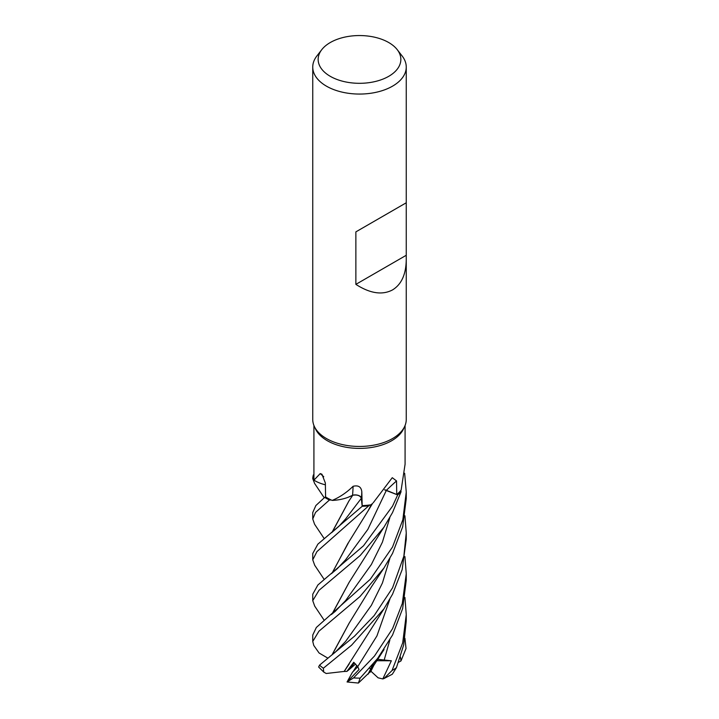 <?xml version="1.0" encoding="UTF-8"?>
<svg xmlns="http://www.w3.org/2000/svg" width="719" height="719" viewBox="0 0 719 719"><rect width="100%" height="100%" fill="white"/><g stroke="black" fill="none" stroke-linecap="round" stroke-linejoin="round"><path stroke-width="1.08" d="M314.715 565.278L312.747 559.822L316.953 551.581L368.793 505.763A46.69 26.963 180 0 1 362.196 506.257L361.262 498.222M361.19 497.943L360.866 497.296M355.15 495.005L353.074 495.175M352.876 495.22L349.227 496.838A32.822 18.946 180 0 1 332.196 500.415A45.585 26.315 180 0 1 331.324 500.029L329.518 500.011A46.69 26.963 180 0 1 324.736 497.341L315.866 505.547L312.747 512.53L312.747 519.001L315.524 512.422L329.428 500.011A46.753 26.989 180 0 1 324.691 497.368M332.016 532.33L348.877 501.044L352.696 495.337L348.257 497.233L352.777 495.184M325.383 484.813A32.822 18.946 180 0 1 313.942 480.157A45.585 26.315 180 0 1 313.915 479.519L312.819 478.701A46.69 26.963 180 0 1 313.448 474.873L313.394 474.873A46.753 26.989 180 0 0 312.765 478.656L313.915 479.519A45.585 26.315 180 0 1 313.915 479.339L313.915 425.459M406.253 259.64C406.046 274.325 401.481 284.418 392.556 289.901C382.292 295.347 370.069 293.505 355.869 284.365L355.869 231.878L406.253 202.785L406.253 419.456A46.753 26.989 180 0 1 404.68 426.403L403.548 428.857A45.585 26.315 180 0 1 391.729 440.693A45.585 26.315 180 0 1 347.672 447.497A45.585 26.315 180 0 1 315.452 428.857L314.32 426.403A46.753 26.989 180 0 1 312.747 419.456L312.747 67.065A46.753 26.989 180 0 1 316.818 56.046L321.752 49.683A41.351 23.88 180 0 1 330.255 42.547A41.351 23.88 180 0 1 397.248 49.683A41.351 23.88 180 0 1 388.745 76.313A41.351 23.88 180 0 1 336.052 79.099A41.351 23.88 180 0 1 321.752 49.683M313.942 480.157L320.225 473.587L321.932 474.216L325.356 483.024L325.59 496.928L324.736 497.341A46.69 26.963 180 0 0 329.518 500.011L331.324 500.029A45.585 26.315 180 0 1 325.59 496.928M332.196 500.415C339.647 497.296 346.621 492.587 353.101 486.287C358.359 485.028 361.262 486.889 361.819 491.868L362.169 505.619L361.324 498.33C360.21 495.526 357.244 494.51 352.445 495.265M371.013 504.81L372.083 503.857A32.822 18.946 180 0 1 371.013 504.81A45.585 26.315 180 0 1 369.943 504.963A45.585 26.315 180 0 1 362.169 505.619L362.205 506.293L317.861 544.166L312.747 553.531M373.233 502.761L392.268 477.695L396.537 480.93L396.744 494.519L386.4 490.304A789.444 451.775 83.7 0 1 396.537 480.93M404.68 426.403A46.753 26.989 180 0 1 392.556 438.545A46.753 26.989 180 0 1 347.367 445.528A46.753 26.989 180 0 1 314.32 426.403M397.248 49.683L402.182 56.046A46.753 26.989 180 0 1 406.253 67.065A46.753 26.989 180 0 1 392.556 86.154A46.753 26.989 180 0 1 341.606 92.005A46.753 26.989 180 0 1 312.747 67.065M404.932 556.623L406.253 573.789L402.307 603.484L392.556 628.676L374.482 656.043L353.559 677.9L347.061 681.963L359.051 669.515L357.72 666.675L353.73 662.289L346.9 671.393L349.533 669.29L354.359 662.828L349.533 669.29L355.617 663.996M347.061 681.963L352.517 672.13L357.765 666.783L353.317 671.33L356.912 665.426M353.101 486.287A789.857 85.103 113.1 0 1 352.571 495.229A6.282 3.622 180 0 1 361.432 498.321L362.169 505.619M352.571 495.229A32.822 18.946 180 0 1 349.227 496.838M345.533 519.019L361.289 498.384L362.196 506.257A46.69 26.963 180 0 0 368.802 505.763L369.943 504.963M323.757 476.742A789.857 470.046 156.1 0 0 320.225 473.587M313.915 474.917L313.448 474.873A46.69 26.963 180 0 0 312.819 478.701L313.915 479.528M314.733 606.162L312.747 600.653L318.993 590.317L360.246 555.454L383.919 527.252L392.556 512.521L401.094 491.67L400.708 490.601A45.585 26.315 180 0 0 401.157 490.025L405.085 464.195L405.085 425.459M384.647 489.801A6.282 3.622 180 0 1 386.4 490.304M397.625 494.906A46.69 26.963 180 0 0 401.076 491.616A46.69 26.963 180 0 1 397.634 494.906L386.328 490.421L397.679 494.924L392.556 506.122L363.499 545.793L317.888 584.978L312.747 594.218L312.747 600.653M400.708 490.601A45.585 26.315 180 0 1 396.744 494.519M397.634 494.906L384.602 489.864M406.109 202.866L355.869 231.878M406.109 255.362L355.869 284.365M370.653 669.083L369.611 668.122M383.928 678.574L392.313 674.224L396.439 667.672L403.71 644.898L406.253 621.063L406.253 614.628L402.694 642.858L392.053 670.503L383.928 678.574L382.805 678.934L391.361 660.779L377.439 659.296M324.197 538.612L314.598 524.277L312.747 519.001M368.73 505.808A46.753 26.989 180 0 1 362.205 506.293M324.206 497.773L314.616 483.465L312.765 478.656M373.368 663.745L368.586 673.272L358.413 683.05L360.129 678.116L377.583 658.505L392.556 635.021L402.631 608.642L406.253 580.242L406.253 573.789M392.556 546.979L370.267 579.289L316.333 627.48L312.747 635.048L312.747 641.474L318.939 631.201L359.976 596.563L383.973 568.001L392.556 553.351L402.685 526.775L406.253 498.582L406.253 492.12L402.838 519.747L392.556 546.979M327.828 658.128L319.092 653.005L313.781 645.473L312.747 641.474M404.923 515.784L406.253 532.95L403.862 556.146L392.556 587.827L374.168 615.581L354.503 636.198L319.542 665.138L318.634 667.025L323.748 672.085L323.343 668.239L351.591 645.177L384.027 608.759L392.556 594.182L402.146 569.673L406.253 539.259M329.428 500.011L331.324 500.029M332.214 532.177L348.949 500.945M368.514 673.209L373.089 664.077M404.932 597.453L406.253 614.628M375.003 662.972L370.609 671.807L368.739 673.02M332.016 654.856L349.021 623.364L371.552 586.686L383.982 568.001M332.214 654.703L349.164 623.148M348.077 543.07L332.214 573.016M332.025 573.169L348.931 541.811L368.128 510.787L371.355 504.513M404.653 473.255L406.253 492.12M332.223 613.855L349.101 582.399M332.025 614.017L348.976 582.588L383.919 527.243M346.9 671.393L344.185 671.456L349.227 663.898M344.221 671.429L326.219 673.496L323.748 672.085M344.113 671.519L384.027 608.759M404.932 638.301L406.037 648.511L400.986 660.923L400.438 657.049M400.986 660.923L398.614 662.271M401.094 491.67A46.753 26.989 180 0 1 397.679 494.924M391.361 660.779L376.477 660.725M382.805 678.934L378.104 677.828L370.923 671.213M361.432 498.321A789.444 85.058 113.1 0 0 361.819 491.868M396.439 667.672A46.753 26.989 180 0 1 392.556 670.216A46.753 26.989 180 0 1 392.053 670.503M360.129 678.116A46.753 26.989 180 0 1 353.559 677.9M323.343 668.239A46.753 26.989 180 0 1 319.542 665.138M345.542 519.001L338.883 526.344L331.486 532.743M384.099 660.33L389.86 640.063M345.605 641.42L371.381 605.335L382.436 582.956L389.842 558.429M345.569 559.813L367.849 529.373L386.328 490.421M331.306 614.565L335.144 611.456L345.605 600.599L371.363 564.514L382.418 542.144L389.842 517.608M357.72 666.675L376.945 635.902L389.851 599.242M406.253 202.785L406.253 67.065M312.747 553.378L312.747 559.822M368.065 674.233L384.072 649.518M331.207 655.494L335.315 652.16L345.614 641.411M324.188 579.442L314.58 565.089M368.128 510.787L372.595 503.363M331.396 573.654L337.391 568.594L345.578 559.795M314.562 605.901L324.179 620.281M358.35 683.05L347.151 681.98M406.253 532.95L406.253 539.412"/></g></svg>
